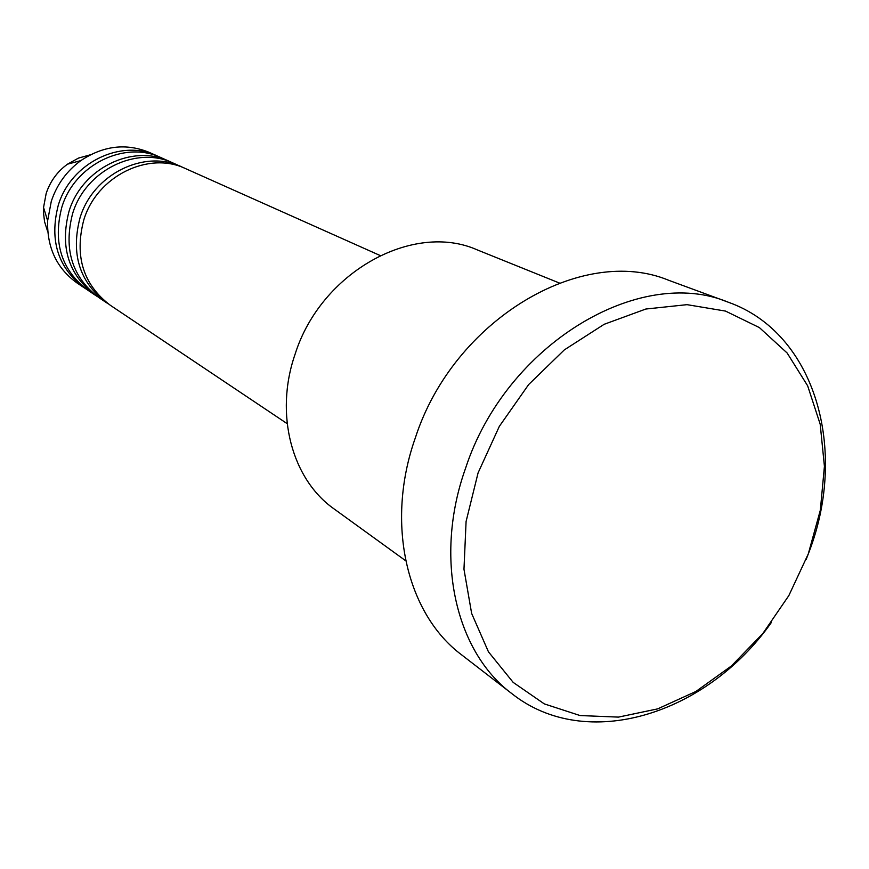 <?xml version="1.0" encoding="UTF-8"?>
<svg xmlns="http://www.w3.org/2000/svg" width="869" height="869" viewBox="0 0 869 869"><rect width="100%" height="100%" fill="white"/><g stroke="black" fill="none" stroke-linecap="round" stroke-linejoin="round"><path stroke-width="1.3" d="M380.111 255.508L185.749 168.695C148.675 150.674 96.828 176.103 83.75 220.074C74.365 256.268 83.207 284.652 110.265 305.236L287.161 423.659M183.631 167.793L181.556 166.815C144.612 148.86 92.994 174.158 80.002 217.902C70.671 253.922 79.481 282.175 106.442 302.673L108.375 303.922M181.556 166.815L173.279 163.122C136.618 145.308 85.444 170.313 72.605 213.633C63.383 249.294 72.16 277.287 98.914 297.632L106.442 302.673M171.226 162.242L169.205 161.297C132.675 143.559 81.729 168.423 68.966 211.525C59.798 247.013 68.542 274.886 95.21 295.156L97.078 296.362M169.205 161.297L161.167 157.713C124.908 140.105 74.408 164.686 61.786 207.376C52.727 242.516 61.427 270.15 87.899 290.257L95.21 295.156M159.179 156.855L157.213 155.942C121.084 138.399 70.802 162.851 58.256 205.334C49.251 240.311 57.93 267.815 84.293 287.845L86.118 289.019M559.256 282.968L477.439 249.968C413.416 221.247 320.878 271.943 295.058 354.313C274.235 414.231 291.908 479.46 334.228 509.028L405.682 560.755M808.289 553.901L820.336 510.19L824.42 466.327L820.195 424.224L807.659 385.825L787.151 353.02L759.397 327.602L725.506 311.08L687.031 304.661L645.852 309.027L604.172 324.289L564.339 349.881L528.678 384.532L499.338 426.353L478.069 472.921L466.088 521.487L463.97 569.238L471.65 613.46L488.443 651.815L513.188 682.404L544.32 703.901L580.036 715.545L618.456 717.11L657.681 708.865L695.917 691.463L731.481 665.904L762.895 633.447L788.856 595.569L808.289 553.901M771.281 622.617C706.519 714.655 586.282 752.706 511.874 693.647C455.334 651.707 433.631 557.474 465.599 468.141C506.008 344.45 639.465 264.904 728.276 302.216C815.633 333.099 848.383 450.261 808.843 552.499L806.084 559.669M728.276 302.216L668.945 280.383C582.165 244.102 453.553 319.575 415.339 437.857C385.043 523.29 406.659 614.025 461.841 655.02L511.874 693.647M157.213 155.942L149.414 152.455C126.201 142.95 103.357 145.655 80.893 160.58C66.761 170.9 56.898 184.478 51.293 201.304L47.632 220.748C46.937 247.708 56.789 268.488 77.189 283.088L84.293 287.845M90.387 154.791L78.492 158.093L67.489 164.176C57.3 171.606 50.196 181.371 46.166 193.483L43.548 207.485L43.493 212.905L44.58 221.791L47.784 231.86M47.632 220.748L43.548 207.485L46.166 193.472C50.174 181.371 57.289 171.606 67.489 164.176L80.893 160.58"/></g></svg>
